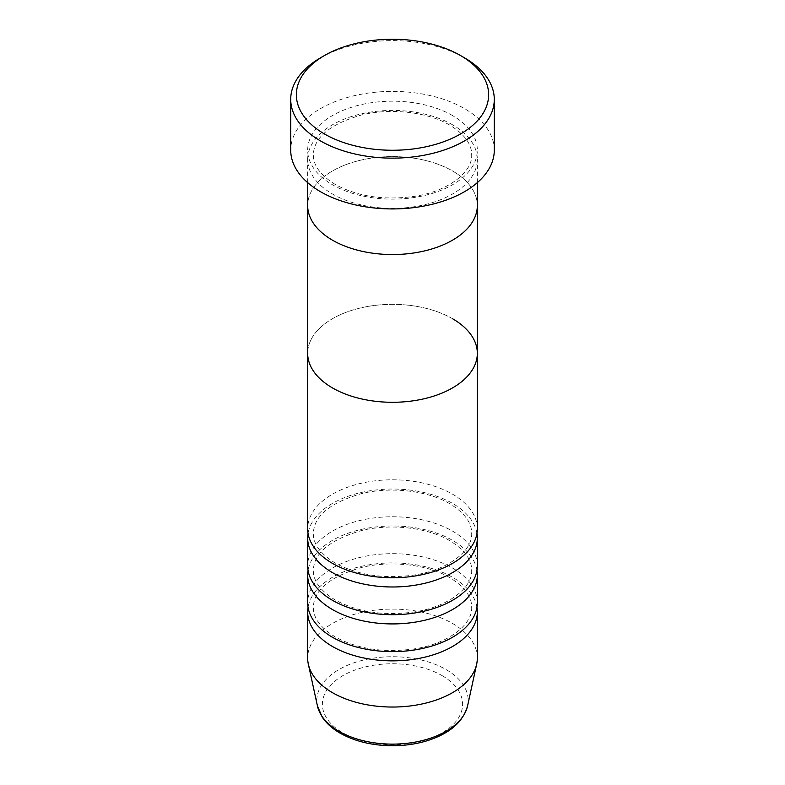 <?xml version="1.0" encoding="UTF-8"?>
<svg xmlns="http://www.w3.org/2000/svg" width="785" height="785" viewBox="0 0 785 785"><rect width="100%" height="100%" fill="white"/><g stroke="black" fill="none" stroke-linecap="round" stroke-linejoin="round"><path stroke-width="0.59" stroke-dasharray="3.92 2.94" d="M452.484 124.766A84.829 48.974 0 0 0 360.04 114.149A84.829 48.974 0 0 0 307.671 159.394A84.829 48.974 0 0 0 332.516 194.023A84.829 48.974 0 0 0 424.96 204.64A84.829 48.974 0 0 0 477.329 159.394A84.829 48.974 0 0 0 452.484 124.766M477.329 205.572A84.829 48.974 0 0 0 452.484 170.944A84.829 48.974 0 0 0 360.04 160.326A84.829 48.974 0 0 0 307.671 205.572A84.829 48.974 180 0 1 360.04 160.326A84.829 48.974 180 0 1 452.484 170.944A84.829 48.974 180 0 1 477.329 205.572M494.285 150.161A101.785 58.767 0 0 0 464.475 108.605A101.785 58.767 0 0 0 353.544 95.868A101.785 58.767 0 0 0 290.715 150.161M320.525 57.815A101.785 58.767 180 0 1 464.475 57.815M476.946 533.398A84.829 48.974 0 0 0 452.484 503.381A84.829 48.974 0 0 0 363.769 491.93A84.829 48.974 0 0 0 308.054 533.398M477.329 528.776A84.829 48.974 0 0 0 452.484 494.148A84.829 48.974 0 0 0 360.04 483.531A84.829 48.974 0 0 0 307.671 528.776M476.946 570.332A84.829 48.974 0 0 0 452.484 540.325A84.829 48.974 0 0 0 363.769 528.874A84.829 48.974 0 0 0 308.054 570.332M477.329 565.72A84.829 48.974 0 0 0 452.484 531.092A84.829 48.974 0 0 0 360.04 520.475A84.829 48.974 0 0 0 307.671 565.72M476.946 607.276A84.829 48.974 0 0 0 452.484 577.26A84.829 48.974 0 0 0 363.769 565.808A84.829 48.974 0 0 0 308.054 607.276M477.329 602.654A84.829 48.974 0 0 0 452.484 568.026A84.829 48.974 0 0 0 360.04 557.409A84.829 48.974 0 0 0 307.671 602.654M477.329 658.065A84.829 48.974 0 0 0 452.484 623.437A84.829 48.974 0 0 0 360.04 612.82A84.829 48.974 0 0 0 307.671 658.065M452.484 318.69A84.829 48.974 0 0 0 360.04 308.073A84.829 48.974 0 0 0 307.671 353.319A84.829 48.974 180 0 1 360.04 308.073A84.829 48.974 180 0 1 452.484 318.69A84.829 48.974 180 0 1 477.329 353.319M452.484 115.532A84.829 48.974 0 0 0 332.516 115.532A84.829 48.974 0 0 0 332.516 184.789A84.829 48.974 0 0 0 452.484 184.789A84.829 48.974 0 0 0 452.484 115.532M442.073 675.61A70.11 40.477 180 0 1 442.073 732.856A70.11 40.477 180 0 1 342.927 732.856A70.11 40.477 180 0 1 342.927 675.61A70.11 40.477 180 0 1 442.073 675.61M467.585 705.872A75.674 43.695 0 0 0 446.008 669.527A75.674 43.695 0 0 0 359.226 661.176A75.674 43.695 0 0 0 317.415 705.872M335.352 184.514C320.545 175.379 313.205 165.468 313.333 154.782C313.961 137.355 330.063 124.089 361.63 114.963C391.018 107.702 427.854 112.059 449.648 125.05C464.455 134.176 471.795 144.087 471.667 154.782C472.825 171.454 448.981 191.285 414.313 196.378C384.002 200.538 357.675 196.584 335.352 184.514M477.329 182.65L477.329 159.394M307.671 182.65L307.671 159.394M449.648 503.666C427.854 490.684 391.018 486.327 361.63 493.588C330.063 502.704 313.961 515.971 313.333 533.398C313.205 544.083 320.545 553.994 335.352 563.13C357.675 575.199 384.002 579.153 414.313 575.003C448.981 569.91 472.825 550.069 471.667 533.398C471.795 522.702 464.455 512.791 449.648 503.666M449.648 540.6C427.854 527.618 391.018 523.261 361.63 530.523C330.063 539.638 313.961 552.915 313.333 570.332C313.205 581.028 320.545 590.938 335.352 600.064C357.675 612.133 384.002 616.097 414.313 611.937C448.981 606.844 472.825 587.013 471.667 570.332C471.795 559.646 464.455 549.736 449.648 540.6M449.648 577.544C427.854 564.562 391.018 560.196 361.63 567.457C330.063 576.582 313.961 589.849 313.333 607.276C313.205 617.962 320.545 627.872 335.352 637.008C357.675 649.077 384.002 653.032 414.313 648.871C448.981 643.779 472.825 623.947 471.667 607.276C471.795 596.58 464.455 586.67 449.648 577.544"/><path stroke-width="1.18" d="M324.519 133.999A96.133 55.499 0 0 0 460.481 133.999A96.133 55.499 0 0 0 460.481 55.509L464.475 57.815A101.785 58.767 180 0 1 494.285 99.371A101.785 58.767 180 0 1 431.456 153.664A101.785 58.767 180 0 1 320.525 140.927A101.785 58.767 180 0 1 290.715 99.371A101.785 58.767 180 0 1 320.525 57.815L324.519 55.509A96.133 55.499 0 0 0 324.519 133.999M332.516 240.2A84.829 48.974 0 0 0 424.96 250.817A84.829 48.974 0 0 0 477.329 205.572A84.829 48.974 180 0 1 424.96 250.817A84.829 48.974 180 0 1 332.516 240.2A84.829 48.974 180 0 1 307.671 205.572A84.829 48.974 0 0 0 332.516 240.2M290.715 99.371L290.715 150.161A101.785 58.767 0 0 0 320.525 191.717A101.785 58.767 0 0 0 431.456 204.453A101.785 58.767 0 0 0 494.285 150.161L494.285 99.371M464.475 57.815L460.481 55.509A96.133 55.499 0 0 0 324.519 55.509M308.054 533.398A84.829 48.974 0 0 0 307.671 538.01A84.829 48.974 0 0 0 332.516 572.638A84.829 48.974 0 0 0 424.96 583.255A84.829 48.974 0 0 0 477.329 538.01A84.829 48.974 0 0 0 476.946 533.398M307.671 182.65L307.671 353.319A84.829 48.974 0 0 0 332.516 387.947A84.829 48.974 180 0 1 307.671 353.319L307.671 528.776A84.829 48.974 0 0 0 332.516 563.404A84.829 48.974 0 0 0 424.96 574.021A84.829 48.974 0 0 0 477.329 528.776L477.329 353.319A84.829 48.974 0 0 0 452.484 318.69M308.054 570.332A84.829 48.974 0 0 0 307.671 574.954A84.829 48.974 0 0 0 332.516 609.582A84.829 48.974 0 0 0 424.96 620.199A84.829 48.974 0 0 0 477.329 574.954A84.829 48.974 0 0 0 476.946 570.332M307.671 538.01L307.671 565.72A84.829 48.974 0 0 0 332.516 600.348A84.829 48.974 0 0 0 424.96 610.965A84.829 48.974 0 0 0 477.329 565.72L477.329 538.01M308.054 607.276A84.829 48.974 0 0 0 307.671 611.888A84.829 48.974 0 0 0 332.516 646.516A84.829 48.974 0 0 0 424.96 657.133A84.829 48.974 0 0 0 477.329 611.888A84.829 48.974 0 0 0 476.946 607.276M307.671 574.954L307.671 602.654A84.829 48.974 0 0 0 332.516 637.283A84.829 48.974 0 0 0 424.96 647.9A84.829 48.974 0 0 0 477.329 602.654L477.329 574.954M332.516 387.947A84.829 48.974 0 0 0 424.96 398.564A84.829 48.974 0 0 0 477.329 353.319A84.829 48.974 180 0 1 424.96 398.564A84.829 48.974 180 0 1 332.516 387.947M307.671 611.888L307.671 658.065A84.829 48.974 0 0 0 308.338 664.169A84.829 48.974 0 0 0 332.516 692.694A84.829 48.974 0 0 0 420.004 704.39A84.829 48.974 0 0 0 476.662 664.169A84.829 48.974 0 0 0 477.329 658.065L477.329 611.888M338.992 731.316A75.674 43.695 0 0 0 417.041 741.756A75.674 43.695 0 0 0 467.585 705.872C462.914 722.563 448.696 734.397 424.93 741.393C414.666 744.278 403.873 745.73 392.529 745.75C372.355 745.613 354.879 741.403 340.101 733.141C332.29 728.637 326.305 723.25 322.154 716.98L317.415 705.872A75.674 43.695 0 0 0 338.992 731.316M477.329 353.319L477.329 182.65M467.585 705.872L476.662 664.169M317.415 705.872L308.338 664.169"/></g></svg>
